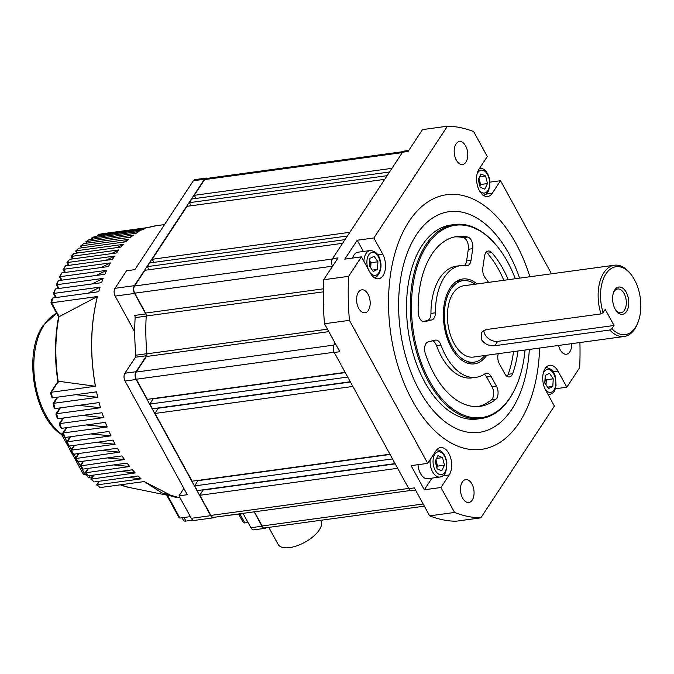 <?xml version="1.0" encoding="UTF-8"?>
<svg xmlns="http://www.w3.org/2000/svg" width="674" height="674" viewBox="0 0 674 674"><rect width="100%" height="100%" fill="white"/><g stroke="black" fill="none" stroke-linecap="round" stroke-linejoin="round"><path stroke-width="1.01" d="M391.948 168.34L194.272 195.317L204.626 179.587A5.139 2.974 -97.8 0 1 206.134 178.517L403.027 151.65M387.12 175.678L189.445 202.655L191.863 198.982L389.53 172.013M345.021 239.641L147.345 266.618L149.754 262.944L347.43 235.976M332.535 266.188L134.707 293.182A5.139 2.974 -97.8 0 1 134.573 286.012L144.927 270.282L342.603 243.314M350.295 381.762L152.467 408.747L149.898 404.055L347.717 377.061M395.099 463.602L197.271 490.596L194.702 485.895L392.529 458.91M410.525 490.495L213.633 517.362A5.139 2.974 -97.8 0 1 210.861 515.416L199.849 495.289L397.668 468.295M345.147 372.368L147.328 399.362L136.308 379.235A5.139 2.974 -97.8 0 1 136.173 372.065L333.883 345.088M349.848 232.303L152.172 259.271L187.027 206.32L384.702 179.351M389.96 454.209L192.132 481.202L155.037 413.448L352.864 386.455M153.209 398.553L149.898 404.055M328.802 331.633L146.41 356.512L136.173 372.065M146.41 356.512A3.429 1.98 82.2 0 0 146.932 353.816A152.484 88.117 -97.8 0 1 146.224 316.013A3.429 1.98 82.2 0 0 145.601 313.073L323.343 288.826M134.707 293.182L145.601 313.073M147.345 266.618L149.047 269.726M152.172 259.271L153.874 262.38M189.445 202.655L191.146 205.764M194.272 195.317L195.974 198.417M424.359 506.166L264.916 527.919A5.139 2.974 -97.8 0 1 262.152 525.973L423.171 504M254.401 511.802L262.152 525.973M203.16 489.787L199.849 495.289M198.013 480.402L194.702 485.895M158.348 407.947L155.037 413.448M153.343 398.814L345.29 372.621M203.295 490.049L395.242 463.855M198.156 480.655L390.094 454.47M158.491 408.2L350.429 382.015M416.38 234.813A111.362 64.35 -97.8 0 1 449.069 211.687A111.362 64.35 -97.8 0 1 519.603 278.143A111.362 64.35 82.2 0 0 449.069 211.687A111.362 64.35 82.2 0 0 416.38 234.813A111.362 64.35 82.2 0 0 407.408 362.157A111.362 64.35 82.2 0 0 479.18 432.371A111.362 64.35 -97.8 0 1 407.408 362.157A111.362 64.35 -97.8 0 1 416.38 234.813M529.334 349.444A111.362 64.35 -97.8 0 1 511.869 409.236A111.362 64.35 -97.8 0 1 479.18 432.371A111.362 64.35 82.2 0 0 511.869 409.236A111.362 64.35 82.2 0 0 529.334 349.444M409.034 221.401A128.498 74.25 82.2 0 0 398.679 368.333A128.498 74.25 82.2 0 0 481.497 449.347A128.498 74.25 82.2 0 0 519.216 422.657A128.498 74.25 82.2 0 0 539.621 348.037A128.498 74.25 82.2 0 1 519.216 422.657A128.498 74.25 82.2 0 1 481.497 449.347A128.498 74.25 82.2 0 1 398.679 368.333A128.498 74.25 82.2 0 1 409.034 221.401A128.498 74.25 82.2 0 1 446.752 194.71A128.498 74.25 82.2 0 0 409.034 221.401M529.89 276.744A128.498 74.25 82.2 0 0 446.752 194.71A128.498 74.25 82.2 0 1 529.89 276.744M465.945 162.063A11.568 6.681 82.2 0 0 466.88 148.844A11.568 6.681 82.2 0 0 459.424 141.548A11.568 6.681 82.2 0 0 456.028 143.95A11.568 6.681 82.2 0 0 455.093 157.177A11.568 6.681 82.2 0 0 462.549 164.473A11.568 6.681 82.2 0 0 465.945 162.063M558.577 345.45A11.568 6.681 82.2 0 0 566.43 354.212A11.568 6.681 82.2 0 0 569.825 351.811A11.568 6.681 82.2 0 0 571.653 343.664M472.221 500.1A11.568 6.681 82.2 0 0 473.156 486.872A11.568 6.681 82.2 0 0 465.7 479.585A11.568 6.681 82.2 0 0 462.305 481.986A11.568 6.681 82.2 0 0 461.378 495.213A11.568 6.681 82.2 0 0 468.826 502.501A11.568 6.681 82.2 0 0 472.221 500.1M368.341 310.352A11.568 6.681 82.2 0 0 369.276 297.133A11.568 6.681 82.2 0 0 361.82 289.837A11.568 6.681 82.2 0 0 358.425 292.238A11.568 6.681 82.2 0 0 357.49 305.465A11.568 6.681 82.2 0 0 364.946 312.753A11.568 6.681 82.2 0 0 368.341 310.352M555.3 388.78L566.817 387.205L557.996 371.104A15.418 8.914 82.2 0 0 549.706 365.266A15.418 8.914 82.2 0 0 545.182 368.467A15.418 8.914 82.2 0 0 545.578 389.976L554.39 406.077L480.832 517.843L455.894 521.246A197.027 113.855 82.2 0 1 429.658 515.854L414.35 487.892L408.806 488.65L334.253 352.46A5.569 3.218 -97.8 0 1 334.11 344.692L335.113 343.167M605.993 273.829A34.264 19.799 82.2 0 0 603.104 312.618L600.997 313.907A35.983 20.793 -97.8 0 1 603.87 272.684A35.983 20.793 -97.8 0 1 614.435 265.211A35.983 20.793 -97.8 0 1 630.443 273.695L631.302 274.798A34.264 19.799 82.2 0 0 605.993 273.829M603.104 312.618L605.235 309.391L614.048 325.491L611.925 328.718A34.264 19.799 82.2 0 0 635.371 327.497A34.264 19.799 82.2 0 0 637.84 322.745A34.264 19.799 82.2 0 0 631.302 274.798M637.84 322.745L637.318 324.042A35.983 20.793 -97.8 0 1 634.723 329.03A35.983 20.793 -97.8 0 1 624.158 336.503A35.983 20.793 -97.8 0 1 609.81 330.007L611.925 328.718M515.307 278.733A97.056 56.085 82.2 0 0 498.642 248.142A97.056 56.085 82.2 0 0 426.945 245.412A97.056 56.085 82.2 0 0 429.464 380.818A97.056 56.085 82.2 0 0 510.176 397.433A97.056 56.085 82.2 0 0 517.169 383.961A97.056 56.085 82.2 0 0 525.038 350.025M517.169 383.961L516.907 384.61A97.915 56.582 -97.8 0 1 509.847 398.191A97.915 56.582 -97.8 0 1 481.101 418.529A97.915 56.582 -97.8 0 1 417.998 356.799A97.915 56.582 -97.8 0 1 425.884 244.839A97.915 56.582 -97.8 0 1 454.63 224.501A97.915 56.582 -97.8 0 1 498.212 247.594L498.642 248.142M626.576 311.43A13.75 7.945 82.2 0 0 626.222 292.255A13.75 7.945 82.2 0 0 614.789 289.896A13.75 7.945 82.2 0 0 613.795 291.808A13.75 7.945 82.2 0 0 616.424 311.051A13.75 7.945 82.2 0 0 626.576 311.43M615.977 310.436A11.997 6.934 82.2 0 0 620.88 312.744A11.997 6.934 82.2 0 0 624.402 310.251A11.997 6.934 82.2 0 0 625.371 296.535A11.997 6.934 82.2 0 0 617.637 288.978A11.997 6.934 82.2 0 0 614.115 291.471A11.997 6.934 82.2 0 0 613.534 292.508M483.856 330.285A10.278 6.993 -146.6 0 0 484.951 334.456A10.278 6.993 -146.6 0 0 497.665 341.373L614.048 325.491M600.997 313.907L486.005 329.594L481.598 332.349L481.497 339.696C484.859 344.22 489.299 346.225 494.826 345.695L609.81 330.007M475.094 284.217A41.122 23.759 82.2 0 0 463.004 280.679A41.122 23.759 82.2 0 0 450.931 289.222A41.122 23.759 82.2 0 0 447.62 336.242A41.122 23.759 82.2 0 0 474.117 362.165A41.122 23.759 82.2 0 0 484.817 355.518M476.998 283.956A42.833 24.753 82.2 0 0 462.768 278.985A42.833 24.753 82.2 0 0 450.198 287.882A42.833 24.753 82.2 0 0 446.744 336.857A42.833 24.753 82.2 0 0 474.353 363.859A42.833 24.753 82.2 0 0 486.729 355.257M460.165 281.066A42.833 24.753 82.2 0 0 458.034 280.485M488.566 282.381A56.397 32.588 82.2 0 0 485.187 277.772A8.568 4.954 -97.8 0 1 482.811 267.949L484.505 256.314A8.568 4.954 -97.8 0 1 485.743 252.801A8.568 4.954 -97.8 0 1 488.254 251.014A8.568 4.954 -97.8 0 1 491.725 252.632L487.294 253.23A8.568 4.954 82.2 0 0 486.165 252.236M467.748 237.046A8.568 4.954 -97.8 0 1 472.735 248.664L468.295 249.27A8.568 4.954 82.2 0 0 463.308 237.644L467.748 237.046A85.699 49.522 82.2 0 0 456.972 236.507A85.699 49.522 82.2 0 0 431.815 254.309A85.699 49.522 82.2 0 0 418.192 312.323A8.568 4.954 -97.8 0 0 424.384 321.717A8.568 4.954 -97.8 0 0 424.687 321.658L431.798 319.914L427.358 320.521A8.568 4.954 82.2 0 0 430.947 313.402L435.379 312.795A8.568 4.954 -97.8 0 1 431.798 319.914M472.735 248.664L471.033 260.299A8.568 4.954 -97.8 0 1 467.284 265.598A8.568 4.954 -97.8 0 1 466.45 265.59A56.397 32.588 82.2 0 0 460.932 265.539L456.5 266.146A56.397 32.588 82.2 0 0 439.945 277.857A56.397 32.588 82.2 0 0 430.947 313.402M460.932 265.539A56.397 32.588 82.2 0 0 444.377 277.258A56.397 32.588 82.2 0 0 435.379 312.795M477.917 406.548A85.699 49.522 82.2 0 0 491.321 399.918A8.568 4.954 82.2 0 0 492.054 386.893L496.485 386.286A8.568 4.954 -97.8 0 1 495.752 399.32A85.699 49.522 82.2 0 1 480.141 406.338A85.699 49.522 82.2 0 1 425.311 353.538A8.568 4.954 -97.8 0 1 425.96 343.622A8.568 4.954 -97.8 0 1 428.175 341.895L435.286 340.151A8.568 4.954 -97.8 0 1 435.589 340.092A8.568 4.954 -97.8 0 1 440.939 344.995A56.397 32.588 82.2 0 0 476.181 377.305A56.397 32.588 82.2 0 0 485.111 373.699A8.568 4.954 -97.8 0 1 486.468 373.16A8.568 4.954 -97.8 0 1 491.076 376.404L486.645 377.01A8.568 4.954 82.2 0 0 484.235 374.289M454.63 224.501L450.889 225.015A97.915 56.582 82.2 0 0 422.143 245.344A97.915 56.582 82.2 0 0 414.257 357.313A97.915 56.582 82.2 0 0 477.361 419.043L481.101 418.529M614.435 265.211L463.695 285.776A35.983 20.793 82.2 0 0 453.13 293.249A35.983 20.793 82.2 0 0 450.232 334.388A35.983 20.793 82.2 0 0 473.426 357.068L624.158 336.503M496.485 386.286L491.076 376.404M507.033 376.336A8.568 4.954 82.2 0 0 508.188 374.289L512.628 373.691A85.699 49.522 82.2 0 0 517.961 350.994M508.23 279.693A85.699 49.522 82.2 0 0 491.725 252.632M512.628 373.691A8.568 4.954 -97.8 0 1 509.376 376.951A8.568 4.954 -97.8 0 1 504.767 373.708L499.358 363.817A8.568 4.954 -97.8 0 1 498.288 353.682M440.939 344.995L436.508 345.602A56.397 32.588 82.2 0 0 471.749 377.912L476.181 377.305M492.054 386.893L486.645 377.01M436.508 345.602A8.568 4.954 82.2 0 0 432.514 340.833M423.028 321.582L427.358 320.521M463.308 237.644A85.699 49.522 82.2 0 0 454.765 236.894M468.295 249.27L466.602 260.905L471.033 260.299M464.538 265.396A8.568 4.954 82.2 0 0 466.602 260.905M508.188 374.289A85.699 49.522 82.2 0 0 513.521 351.601M503.798 280.3A85.699 49.522 82.2 0 0 487.294 253.23M469.382 363.682A42.833 24.753 82.2 0 0 471.286 362.553M424.317 489.779L440.939 487.504L449.221 474.926A15.418 8.914 82.2 0 0 450.468 457.292A15.418 8.914 82.2 0 0 440.526 447.57A15.418 8.914 82.2 0 0 436.002 450.771L427.72 463.358L411.098 465.624L424.317 489.779L431.983 478.136M415.631 490.234L411.806 490.756A5.569 3.218 -97.8 0 1 408.806 488.65M357.237 240.239L344.81 259.119L361.433 256.845L370.253 272.945A15.418 8.914 82.2 0 0 378.544 278.792A15.418 8.914 82.2 0 0 385.225 269.684A15.418 8.914 82.2 0 0 382.672 254.073L373.859 237.973L357.237 240.239L363.379 251.461M332.56 266.238A5.569 3.218 -97.8 0 1 332.509 258.648L402.563 152.214A5.569 3.218 -97.8 0 1 404.198 151.06L408.781 150.437M332.509 258.648L338.053 257.889L323.672 279.744A197.027 113.855 82.2 0 0 324.489 323.747L339.797 351.71L334.253 352.46M485.971 194.137L492.247 193.278A15.418 8.914 82.2 0 1 487.723 196.479A15.418 8.914 82.2 0 1 477.782 186.757A15.418 8.914 82.2 0 1 479.029 169.132L487.31 156.545L473.654 131.607A197.027 113.855 82.2 0 0 447.426 126.207L422.488 129.61L408.107 151.465L402.563 152.214M492.247 193.278L500.529 180.699L490.032 182.132M551.5 273.796L500.529 180.699M566.817 387.205L579.648 367.718A197.027 113.855 82.2 0 0 579.901 342.544M440.939 487.504L454.596 512.451L429.658 515.854M454.596 512.451A197.027 113.855 82.2 0 0 480.832 517.843M324.489 323.747L349.427 320.344L427.72 463.358M361.433 256.845L348.61 276.34L323.672 279.744M348.61 276.34A197.027 113.855 82.2 0 0 349.427 320.344M447.426 126.207L373.859 237.973M66.928 262.692L69.548 259.355A137.066 79.203 82.2 0 0 68.697 260.627A137.066 79.203 82.2 0 0 67.484 262.515L67.51 262.978L67.484 262.515L114.529 256.103L105.852 260.324M320.605 520.32L320.934 520.935A24.416 10.995 151.3 0 1 319.265 529.966A24.416 10.995 151.3 0 1 297.099 545.755A24.416 10.995 151.3 0 1 278.109 544.381L268.8 527.388M190.363 516.629L179.924 518.053L178.854 517.354L166.84 495.407M63.027 269.457L65.504 265.826A137.066 79.203 82.2 0 0 63.609 269.288L110.401 262.911L100.839 267.578M61.309 280.216L59.472 276.854L61.797 272.911A137.066 79.203 82.2 0 0 60.062 276.677L106.61 270.325L96.214 275.455M58.293 288.565L56.262 284.841L58.427 280.611A137.066 79.203 82.2 0 0 56.869 284.698L103.164 278.379L92.001 283.965M55.656 297.596L53.415 293.493L55.411 288.952A137.066 79.203 82.2 0 0 54.038 293.384L100.089 287.099L88.227 293.156M95.388 386.244L58.503 381.257L51.249 392.276L95.388 386.244C89.768 354.642 90.426 324.742 97.368 296.552L58.924 316.814A120.284 69.506 82.2 0 0 58.2 381.29L58.503 381.257M57.753 397.146L53.507 404.139L53.693 403.305L97.747 397.298L75.774 394.686M60.399 407.863L56.389 414.502L56.54 413.735L100.493 407.736L78.732 405.36M63.432 418.006L59.641 424.308L59.75 423.601L103.636 417.619L82.262 415.437M66.81 427.611L63.238 433.593L63.297 432.952L107.132 426.979L86.314 424.957M70.526 436.718L67.156 442.388L67.173 441.815L110.974 435.842L90.855 433.946M110.974 435.842L109.011 431.47L65.193 437.451L64.123 436.626L62.716 433.281M74.561 445.337L71.393 450.695L71.36 450.198L115.144 444.225L95.877 442.43M115.144 444.225L113.021 440.097L69.228 446.07L68.15 445.32L66.6 442.11M78.9 453.484L75.943 458.522L119.652 452.136L101.353 450.426M119.652 452.136L117.36 448.244L73.576 454.217L72.497 453.535L70.804 450.451M83.559 461.159L80.821 465.869L124.488 459.567L107.292 457.924M124.488 459.567L122.028 455.91L78.226 461.884L77.165 461.277L75.32 458.328M88.53 468.354L86.011 472.718L129.669 466.509L113.695 464.917M93.829 475.052L91.554 479.054L135.196 472.946L120.579 471.404M97.452 484.833L141.102 478.843L127.959 477.344M69.548 259.355L116.653 252.935A137.066 79.203 -97.8 0 1 118.793 249.919L71.688 256.347L73.078 258.875M71.158 256.524L73.921 253.491L121.025 247.063A137.066 79.203 -97.8 0 1 123.334 244.359L76.229 250.787L77.451 253.011M118.717 250.029L111.252 253.668M75.732 250.964L78.631 248.243L125.735 241.814A137.066 79.203 -97.8 0 1 128.22 239.422L81.116 245.85L82.161 247.754M123.089 244.637L117.032 247.611M80.653 246.002L83.686 243.617L130.79 237.189A137.066 79.203 -97.8 0 1 133.452 235.125L86.348 241.553L87.216 243.137M127.639 239.952L123.199 242.16M86.567 243.221L85.935 241.68L89.103 239.658L136.207 233.229A137.066 79.203 -97.8 0 1 139.055 231.511L91.95 237.93L92.624 239.169M132.07 236.161L129.77 237.332M91.984 239.262L91.622 238.032L94.899 236.397L142.012 229.969A137.066 79.203 -97.8 0 1 145.07 228.629L97.957 235.058L98.429 235.917M97.789 236.01L97.722 235.116L101.134 233.92L148.516 227.458A137.066 79.203 82.2 0 1 156.317 225.689L164.523 224.568M98.985 481.295L96.601 484.918L100.14 487.58L144.236 481.565L161.861 492.879L180.068 497.825L173.951 496.906L144.211 481.607M65.504 265.826L112.423 259.431L114.529 256.103M61.797 272.911L108.463 266.542L110.401 262.911M58.427 280.611L104.849 274.276L106.61 270.325M55.411 288.952L101.58 282.659L103.164 278.379M51.392 302.811L97.435 296.526C90.493 324.733 89.836 354.634 95.455 386.244M57.871 381.686C54.459 359.031 54.704 337.421 58.613 316.839L50.954 302.87L51.856 299.172L52.766 297.992L98.69 291.724L100.089 287.099M93.349 475.119L90.771 479.037L94.133 481.961L138.094 475.962L141.102 478.843M85.286 472.634L88.496 475.777L132.382 469.795L135.196 472.946M80.147 465.726L83.197 469.079L127.032 463.097L129.669 466.509M59.152 423.963L60.424 427.451L61.486 428.344L105.338 422.362L107.132 426.979M55.925 414.122L57.063 417.779L58.099 418.731L102.018 412.741L103.636 417.619M53.069 403.726L54.055 407.559L55.074 408.596L99.07 402.589L100.493 407.736M50.601 392.731L51.443 396.767L52.42 397.871L96.525 391.855L97.747 397.298M248.024 522.493L244.856 522.923A3.429 1.542 151.3 0 1 243.238 522.468L238.79 514.346M254.106 511.844L261.984 526.234A5.569 3.218 82.2 0 0 264.975 528.34L253.896 529.857A5.569 3.218 -97.8 0 1 250.897 527.742L243.019 513.352M207.365 178.349A5.569 3.218 82.2 0 0 206.076 178.096A5.569 3.218 82.2 0 0 204.441 179.25L193.362 180.758L134.867 269.625L126.552 270.763L114.993 288.32L134.387 285.675A5.569 3.218 82.2 0 0 134.539 293.443L145.752 313.924A2.57 1.483 -97.8 0 1 146.216 316.123A152.484 88.117 82.2 0 0 146.915 353.698A2.57 1.483 -97.8 0 1 146.528 355.72L135.988 371.728A5.569 3.218 82.2 0 0 136.131 379.496L210.692 515.677A5.569 3.218 82.2 0 0 213.683 517.784A5.569 3.218 82.2 0 0 214.854 517.194M193.362 180.758A5.569 3.218 -97.8 0 1 194.997 179.604L206.076 178.096M136.131 379.496L125.052 381.004L187.305 494.716L178.989 495.853L183.867 488.439M125.052 381.004A5.569 3.218 -97.8 0 1 124.909 373.236L135.44 357.228A2.57 1.483 82.2 0 0 135.836 355.215L146.915 353.698M146.216 316.123L135.137 317.639A152.484 88.117 82.2 0 0 135.836 355.215M135.137 317.639A2.57 1.483 82.2 0 0 134.665 315.44L145.752 313.924M204.441 179.25L134.387 285.675M213.683 517.784L194.289 520.429A5.569 3.218 -97.8 0 1 191.298 518.323L178.989 495.853M134.741 331.894L115.136 296.088A5.569 3.218 -97.8 0 1 114.993 288.32M264.975 528.34A5.569 3.218 82.2 0 0 266.146 527.75M243.23 513.74L229.025 515.265M192.916 520.126L185.94 521.078A5.139 2.317 151.3 0 1 183.497 520.404L182.056 517.758M51.249 392.276L51.013 393.169L51.249 392.276A137.066 79.203 82.2 0 0 52.42 397.871M58.267 382.158L58.2 381.29L58.267 382.158M71.773 256.912L71.688 256.347L71.773 256.912M76.381 251.469L76.229 250.787L76.381 251.469M81.327 246.65L81.116 245.85L81.327 246.65M85.935 241.68L86.348 241.553A137.066 79.203 82.2 0 1 89.103 239.658M91.622 238.032L91.95 237.93A137.066 79.203 82.2 0 1 94.899 236.397M97.722 235.116L97.957 235.058A137.066 79.203 82.2 0 1 101.134 233.92M56.667 313.3L43.043 325.626C23.017 353.564 33.835 417.838 61.764 434.654L63.499 435M80.703 466.526L84.975 474.328L86.491 474.117M84.975 474.328A3.859 1.736 151.3 0 1 83.146 473.814L61.679 434.604M92.17 476.906L89.878 477.217A5.139 2.317 151.3 0 1 87.443 476.543L86.137 474.167M63.735 435.53L61.705 434.637M56.675 313.309A64.755 37.424 82.2 0 0 44.147 324.826A64.755 37.424 82.2 0 0 62.766 434.932A1.71 1.129 -88.7 0 1 63.204 435.446M479.762 185.662A6.85 3.96 82.2 0 0 479.618 180.708L480.57 184.499L479.846 185.999M478.784 178.484A6.85 3.96 -97.8 0 1 479.618 180.708L478.961 178.113M478.237 179.613L480.958 174.002L485.583 175.973L487.496 183.555L484.783 189.158L480.149 187.195L478.237 179.613M479.602 176.79L485.583 175.973M480.57 184.499L487.496 183.555M370.633 267.721A6.85 3.96 82.2 0 0 370.776 266.542A6.85 3.96 82.2 0 0 370.439 263.012A6.85 3.96 82.2 0 0 369.748 261.074M352.578 258.058A13.707 7.92 -97.8 0 1 357.987 252.202L370.11 250.543A13.707 7.92 -97.8 0 0 363.909 261.36M369.756 260.905L371.012 262.734L370.7 267.814M373.228 271.504L369.445 265.986L369.916 258.378L374.154 256.272L377.937 261.79L377.474 269.406L373.228 271.504M371.012 262.734L377.937 261.79M372.275 270.114L377.474 269.406M436.735 467.301A6.85 3.96 82.2 0 0 436.592 462.356A6.85 3.96 82.2 0 0 435.758 460.131M441.428 476.594A13.707 7.92 -97.8 0 1 439.962 477.04L427.838 478.7A13.707 7.92 -97.8 0 1 417.981 464.681M435.935 459.761L437.544 466.147L436.819 467.638M444.478 465.195L441.756 470.806L437.123 468.834L435.21 461.252L437.931 455.649L442.565 457.621L444.478 465.195L437.544 466.147M436.575 458.438L442.565 457.621M545.081 377.946L546.336 379.765L546.1 383.573A6.85 3.96 82.2 0 0 545.763 380.052A6.85 3.96 82.2 0 0 545.072 378.106M546.024 384.846L546.1 383.573A6.85 3.96 -97.8 0 1 545.957 384.753M549.487 373.303L553.261 378.822L552.798 386.438L548.552 388.536L544.777 383.017L545.241 375.41L549.487 373.303M546.336 379.765L553.261 378.822M547.6 387.146L552.798 386.438M402.302 152.61L204.626 179.587M134.573 286.012L332.282 259.035M210.861 515.416L408.688 488.423M334.136 352.241L136.308 379.235M323.301 291.85L146.224 316.013M146.932 353.816L327.463 329.19M495.752 399.32L491.321 399.918M424.089 321.742L424.687 321.658M494.826 345.695L497.665 341.373M334.11 344.692L335.829 344.465M377.718 254.747L382.672 254.073M553.051 371.778L557.996 371.104M442.944 475.777L449.221 474.926M67.484 262.515L69.034 265.345M120.385 484.817A120.284 69.506 82.2 0 0 128.599 487.344L180.076 497.825M99.466 481.236L97.09 484.842A137.066 79.203 82.2 0 0 100.14 487.58M63.609 269.288L65.319 272.431M60.062 276.677L61.949 280.123M56.869 284.698L58.941 288.472M54.038 293.384L56.296 297.512M52.766 297.992A137.066 79.203 82.2 0 0 51.603 302.786L59.228 316.713M191.298 518.323L210.692 515.677M124.909 373.236L135.988 371.728M146.528 355.72L135.44 357.228M134.539 293.443L115.136 296.088M250.897 527.742L261.984 526.234M240.07 514.169L244.856 522.923M53.693 403.305A137.066 79.203 82.2 0 0 55.074 408.596M56.54 413.735A137.066 79.203 82.2 0 0 58.099 418.731M59.75 423.601A137.066 79.203 82.2 0 0 61.486 428.344M63.297 432.952A137.066 79.203 82.2 0 0 65.193 437.451M67.173 441.815A137.066 79.203 82.2 0 0 69.228 446.07M71.36 450.198A137.066 79.203 82.2 0 0 73.576 454.217M75.859 458.109A137.066 79.203 82.2 0 0 78.226 461.884M80.669 465.549A137.066 79.203 82.2 0 0 83.197 469.079M85.809 472.491A137.066 79.203 82.2 0 0 88.496 475.777M91.268 478.936A137.066 79.203 82.2 0 0 94.133 481.961M83.686 243.617A137.066 79.203 82.2 0 0 81.116 245.85M78.631 248.243A137.066 79.203 82.2 0 0 76.229 250.787M73.921 253.491A137.066 79.203 82.2 0 0 71.688 256.347M167.615 495.567L179.924 518.053M183.977 517.497L185.94 521.078M64.738 437.367L66.979 441.453M69.489 446.036L71.385 449.507M73.938 454.166L75.791 457.553M78.167 461.892L80.198 465.608M89.052 475.701L89.878 477.217M479.18 190.186A11.568 6.681 82.2 0 0 485.659 192.663A11.568 6.681 82.2 0 0 489.071 178.517A11.568 6.681 82.2 0 0 480.073 170.505A11.568 6.681 82.2 0 0 477.015 174.28M484.446 194.946A13.707 7.92 -97.8 0 1 483.418 195.317M369.975 272.448A11.568 6.681 82.2 0 0 378.122 273.652A11.568 6.681 82.2 0 0 379.892 260.821A11.568 6.681 82.2 0 0 370.894 252.809A11.568 6.681 82.2 0 0 367.49 266.955A11.568 6.681 82.2 0 0 368.231 269.263M437.047 452.153A11.568 6.681 82.2 0 0 433.643 466.298A11.568 6.681 82.2 0 0 442.641 474.302A11.568 6.681 82.2 0 0 446.045 460.157A11.568 6.681 82.2 0 0 437.047 452.153M436.255 449.887C441.47 449.701 445 453.813 446.845 462.212C446.803 470.764 445.143 475.515 441.858 476.459L439.962 477.04A13.707 7.92 -97.8 0 1 430.113 459.727M545.333 389.521A11.568 6.681 82.2 0 0 553.455 390.676A11.568 6.681 82.2 0 0 555.224 377.853A11.568 6.681 82.2 0 0 549.394 369.681A11.568 6.681 82.2 0 0 543.168 373.623M548.248 394.863L549.141 394.737A13.707 7.92 -97.8 0 1 548.198 394.77M474.117 362.165L467.251 363.101M463.004 280.679L456.138 281.614M128.599 487.344L120.351 484.825M88.05 468.422L85.295 472.617M83.079 461.227L80.147 465.683M78.428 453.551L75.32 458.269M74.081 445.404L70.812 450.384M70.054 436.786L66.608 442.018M66.338 427.678L62.724 433.171M62.96 418.074L59.169 423.828M59.927 407.93L55.95 413.971M57.273 397.213L53.094 403.558M57.922 381.484L50.643 392.546M63.027 269.499L64.679 272.515M66.928 262.759L68.394 265.438M71.149 256.626L72.43 258.968M75.715 251.099L76.811 253.095M80.619 246.204L81.52 247.847M148.474 227.467L156.317 225.689M482.988 195.401L484.884 194.811C488.161 193.876 489.829 189.124 489.872 180.565C488.027 172.165 484.496 168.053 479.281 168.239M373.809 277.705C377.01 278.741 383.169 269.642 380.237 260.535C378.957 254.359 375.578 251.031 370.11 250.543M549.141 394.737C556.227 391.956 554.475 389.665 556.058 385.528L555.561 377.566C554.281 371.391 550.911 368.063 545.434 367.574"/></g></svg>
